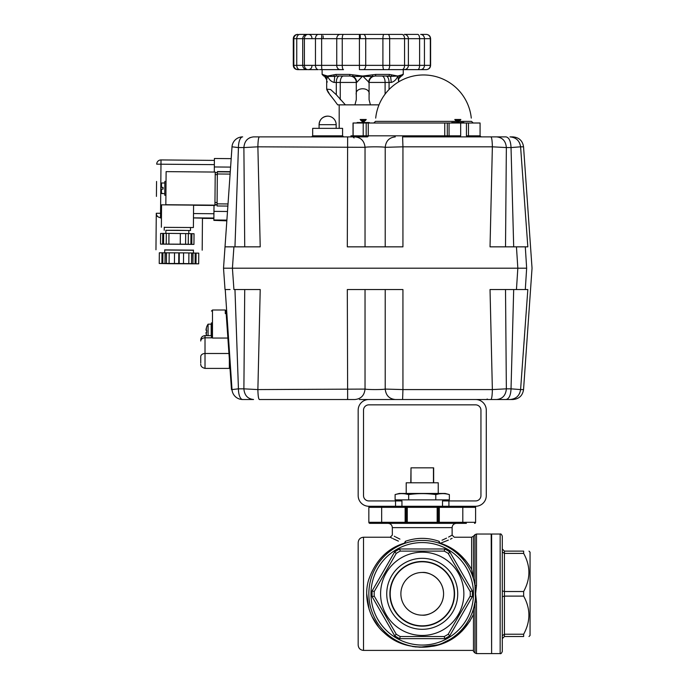 <?xml version="1.0" encoding="UTF-8"?>
<svg xmlns="http://www.w3.org/2000/svg" width="688" height="688" viewBox="0 0 688 688"><rect width="100%" height="100%" fill="white"/><g stroke="black" fill="none" stroke-linecap="round" stroke-linejoin="round"><path stroke-width="1.03" d="M433.449 467.84L433.449 482.787L411.003 482.787L411.003 467.84L433.655 467.84L433.655 482.787L438.239 482.787L438.239 493.459M411.003 467.84L410.805 482.787L406.212 482.787L406.212 493.459M395.11 494.577L399.272 493.459L445.179 493.459L449.35 494.577L449.35 499.866L395.11 499.866L395.11 494.577C399.625 493.296 404.148 493.296 408.672 494.577L405.499 493.898M415.586 493.855L416.206 493.812M398.601 493.846L399.092 493.778M402.059 493.606L404.553 493.769M449.35 494.577C444.826 493.296 440.311 493.296 435.788 494.577C426.723 493.296 417.685 493.296 408.672 494.577L408.672 499.866M435.788 499.866L435.788 494.577L438.953 493.898M439.899 493.769L442.513 493.606M445.36 493.778L445.858 493.846M443.579 593.813A21.354 21.354 0 0 0 422.226 572.468A21.354 21.354 0 0 0 400.88 593.813A21.354 21.354 0 0 0 422.226 615.167A21.354 21.354 0 0 0 443.579 593.813M422.226 615.167C428.469 616.027 443.287 609.62 443.579 593.813C443.287 578.015 428.469 571.608 422.226 572.468M444.233 636.52L444.749 638.653L399.711 638.653L400.218 636.52L444.233 636.52A48.04 48.04 0 0 0 448.206 634.224L470.214 596.109A48.04 48.04 0 0 0 470.214 591.525L448.206 553.401A48.04 48.04 0 0 0 444.233 551.114L400.218 551.114L399.711 548.972A50.172 50.172 0 0 0 394.654 551.896L372.139 590.897L394.654 551.896L396.254 553.401A48.04 48.04 0 0 1 400.218 551.114L399.977 550.116M395.505 552.696L396.254 553.401L374.238 591.525L372.139 590.897A50.172 50.172 0 0 0 372.139 596.728L394.654 635.738L372.139 596.728L374.238 596.109A48.04 48.04 0 0 1 374.238 591.525L373.257 591.233M380.593 593.813A41.633 41.633 0 0 1 443.046 557.762A41.633 41.633 0 0 1 443.046 629.873A41.633 41.633 0 0 1 380.593 593.813M373.257 596.393L374.238 596.109L396.254 634.224L395.505 634.929M400.571 636.52L400.218 636.52A48.04 48.04 0 0 1 396.254 634.224L394.654 635.738A50.172 50.172 0 0 0 399.711 638.653M528.986 636.52L530.052 635.454L530.052 552.18L528.986 551.114M523.645 634.224C530.637 621.436 530.637 608.725 523.645 596.109L523.645 591.525L504.433 591.525L504.433 636.52L502.3 638.653L504.433 636.52L523.645 636.52L523.645 634.224L504.433 634.224L502.3 635.738M523.645 636.52C530.637 636.52 530.637 636.52 523.645 636.52C530.637 636.52 530.637 636.52 523.645 636.52M523.645 591.525C530.637 578.728 530.637 566.026 523.645 553.401L523.645 551.114C530.62 551.114 530.62 551.114 523.645 551.114C530.62 551.114 530.62 551.114 523.645 551.114L504.433 551.114L502.3 548.972L504.433 551.114L504.433 591.525L502.3 590.897M523.645 596.109L504.433 596.109L502.3 596.728M523.645 553.401L504.433 553.401L502.3 551.896M475.451 597.941L474.978 585.669L476.492 585.583L475.606 593.813L476.492 602.052L476.492 653.6L474.978 652.972L474.978 601.966L476.492 602.052M474.978 652.972L473.473 651.467L473.473 609.482L474.978 601.966M445.153 545.094L440.389 543.262C453.598 547.493 464.004 556.205 471.624 569.397L473.473 578.152L473.473 536.167L474.978 534.653L474.978 585.669M465.234 559.989L449.445 547.192M473.473 614.393C464.933 631.808 451.878 642.351 434.309 646.032C413.393 649.137 396.598 644.639 383.913 632.53C371.21 621.823 362.645 599.532 368.622 579.915C375.39 560.711 387.206 548.491 404.062 543.262A2.133 1.161 -70.9 0 0 405.275 541.353C388.316 533.424 388.316 533.424 405.275 541.353C416.55 537.362 427.85 537.362 439.185 541.353A2.133 1.161 70.9 0 0 440.389 543.262C458.526 535.634 458.526 535.634 440.389 543.262L448.37 540.114M450.408 539.168L452.128 538.326M366.713 593.813L369.181 609.594M371.941 616.474L378.357 626.596M384.076 632.676L394.336 640.064M399.719 642.721L405.903 644.948M412.361 646.462L416.102 646.987M419.654 647.253L439.761 644.57L455.697 636.495M462.173 630.965L470.179 620.774M405.275 541.353A2.133 1.161 -109.1 0 1 404.759 543.374A2.133 1.161 -109.1 0 1 404.062 543.262C385.934 535.634 385.934 535.634 404.062 543.262L392.685 548.525M473.473 650.401L363.513 650.401L363.513 537.233L390.199 537.233L392.315 538.317M393.218 538.764L398.404 541.129M387.421 552.137L386.131 553.169M363.513 650.401C360.271 650.083 358.491 648.302 358.173 645.06L358.173 542.574C358.491 539.332 360.271 537.552 363.513 537.233M491.619 653.351L491.198 534.034L476.492 534.034L476.492 585.583M473.473 578.152L474.453 582.788M399.943 539.117L395.824 537.053M395.067 536.64L394.276 536.21M439.185 541.353C456.135 533.424 456.135 533.424 439.185 541.353A2.133 1.161 -70.9 0 0 439.692 543.374A2.133 1.161 -70.9 0 0 440.389 543.262M390.199 537.233L392.332 535.101L392.332 527.627L452.119 527.627L452.119 535.101L451.216 535.625M451.096 535.685L448.593 537.07M446.521 538.145L442.04 540.218M368.845 399.513A10.673 10.673 0 0 0 358.173 410.194L358.173 495.601A10.673 10.673 0 0 0 368.845 506.273L395.54 506.273L395.54 500.933L401.947 500.933L401.947 506.273L395.54 506.273L405.146 506.273A1.066 1.066 0 0 1 406.212 507.34L406.212 522.287A1.066 1.066 0 0 1 405.146 523.353L369.92 523.353A1.066 1.066 0 0 1 368.845 522.287L368.845 507.34A1.066 1.066 0 0 1 369.92 506.273A1.066 1.066 0 0 0 368.845 507.34A1.066 1.066 0 0 1 369.92 506.273A1.066 1.066 0 0 0 368.845 507.34L381.659 507.34L381.659 522.287L405.146 522.287L405.146 507.34L381.659 507.34L381.659 506.273M466.378 523.353L439.305 523.353A1.066 1.066 0 0 1 438.239 522.287L438.239 507.34L407.279 507.34L407.279 522.287L437.172 522.287L437.172 506.273L405.146 506.273L407.279 506.273L407.279 507.34L405.146 507.34L405.146 506.273M437.172 523.353L439.305 523.353L439.305 522.287L462.8 522.287L462.8 507.34L439.305 507.34L439.305 522.287L437.172 522.287L437.172 523.353L405.146 523.353L407.279 523.353L407.279 522.287L405.146 522.287L405.146 523.353M474.539 506.273A1.066 1.066 0 0 1 475.606 507.34A1.066 1.066 0 0 0 474.539 506.273A1.066 1.066 0 0 1 475.606 507.34L475.606 522.287A1.066 1.066 0 0 1 474.539 523.353A1.066 1.066 0 0 0 475.606 522.287A1.066 1.066 0 0 1 474.539 523.353M437.172 506.273L439.305 506.273A1.066 1.066 0 0 0 438.239 507.34L439.305 507.34L439.305 506.273L475.606 506.273A10.673 10.673 0 0 0 486.287 495.601L486.287 410.194A10.673 10.673 0 0 0 475.606 399.513M368.845 522.287A1.066 1.066 0 0 0 369.92 523.353A1.066 1.066 0 0 1 368.845 522.287L381.659 522.287L381.659 523.353M500.159 653.6L491.619 653.6L491.619 534.034L500.159 534.034C500.83 533.604 501.543 534.318 502.3 536.167L502.3 651.467C501.543 653.316 500.83 654.021 500.159 653.6L500.159 534.034M389.89 593.813A32.336 32.336 0 0 1 438.394 565.811A32.336 32.336 0 0 1 438.394 621.823A32.336 32.336 0 0 1 389.89 593.813M368.845 593.813A53.38 53.38 0 0 1 448.92 547.588A53.38 53.38 0 0 1 448.92 640.046A53.38 53.38 0 0 1 368.845 593.813M386.733 593.813A35.501 35.501 0 0 1 439.976 563.076A35.501 35.501 0 0 1 439.976 624.558A35.501 35.501 0 0 1 386.733 593.813M448.378 553.702L449.797 551.896A50.172 50.172 0 0 0 444.749 548.972A50.172 50.172 0 0 1 449.797 551.896L472.321 590.897A50.172 50.172 0 0 1 472.321 596.728L449.797 635.738A50.172 50.172 0 0 1 444.749 638.653A50.172 50.172 0 0 0 449.797 635.738L448.206 634.224M470.042 596.41L472.321 596.728M470.214 591.525L472.321 590.897M444.233 551.114L444.749 548.972L399.711 548.972M400.218 636.52L399.977 637.509M454.252 593.813A32.026 32.026 0 0 1 406.212 621.548A32.026 32.026 0 0 1 406.212 566.078A32.026 32.026 0 0 1 454.252 593.813M442.513 506.273L442.513 500.933L448.92 500.933L448.92 506.273L442.513 506.273M395.54 500.933L368.845 500.933A5.341 5.341 0 0 1 363.513 495.601L363.513 410.194A5.341 5.341 0 0 1 368.845 404.854L475.606 404.854A5.341 5.341 0 0 1 480.946 410.194L480.946 495.601A5.341 5.341 0 0 1 475.606 500.933L448.92 500.933M226.773 322.311L227.307 322.276L226.713 313.754L226.18 313.797L231.486 389.623L232.011 389.58L231.486 389.623M230.884 381.1L231.417 381.066L232.011 389.58L225.234 289.553M244.73 289.553L243.887 388.84L257.88 389.58C258.017 395.669 258.499 398.98 259.342 399.513L354.956 399.513C360.976 398.92 364.339 395.437 365.036 389.081L257.88 389.58L260.219 289.553L233.92 289.553L232.415 268.2L223.523 268.2L225.019 289.553L230.067 289.553M242.666 399.513A10.673 10.673 0 0 1 232.011 389.58L238.435 388.84A10.673 4.231 90 0 0 242.666 399.513L253.571 399.513C247.689 398.885 244.464 395.325 243.887 388.84L238.435 388.84L234.961 289.553M359.385 399.513L395.29 399.513C389.27 398.92 385.908 395.437 385.211 389.081C382.528 389.735 367.719 389.735 365.036 389.081L365.036 289.553M395.29 399.513L402.6 399.513L402.944 389.58L385.211 389.081L385.211 289.553M402.6 399.513L490.905 399.513C491.748 398.98 492.238 395.669 492.367 389.58L402.944 389.58L402.936 289.553L347.311 289.553L347.655 399.513L259.342 399.513M490.905 399.513L496.676 399.513C502.558 398.885 505.783 395.325 506.359 388.84L492.367 389.58L490.028 289.553L525.297 289.553L526.655 268.2L517.832 268.2L516.456 289.553L520.274 289.553M496.676 399.513L506.015 399.513C509.06 398.885 510.737 395.325 511.029 388.84L506.359 388.84L505.517 289.553M506.015 399.513L509.98 399.513C516.095 398.98 519.629 395.669 520.592 389.58L511.029 388.84L513.695 289.553M513.549 398.894L514.056 398.696M519.492 393.605L519.724 393.115M509.98 399.513L512.904 399.513C519.044 398.98 522.596 395.669 523.551 389.58L520.592 389.58L527.834 289.553L525.297 289.553M500.073 398.834L500.554 398.619M249.692 398.619L250.174 398.834M354.956 399.513L347.655 399.513M236.741 388.987L238.435 388.84M527.584 289.553L524.583 289.553M526.397 309.6L526.346 310.245M524.652 333.843L523.164 354.354M229.801 289.553L225.664 289.553M231.185 158.644L214.407 158.498L231.185 158.644L232.011 146.819L223.523 268.2L517.832 268.2L232.415 268.2L233.92 246.846L260.219 246.846L257.88 146.819L365.036 147.318C364.339 140.963 360.976 137.488 354.956 136.886L253.562 136.886C247.689 137.523 244.464 141.083 243.887 147.567L257.88 146.819C258.017 140.73 258.499 137.419 259.342 136.886M380.765 399.513L416.627 399.513M227.874 338.057L212.489 338.057L212.489 310.004L225.294 310.004L225.294 313.599L226.705 313.599M211.422 322.818L211.422 337.318L212.489 338.057M200.741 364.133C200.681 366.248 202.1 367.667 205.015 368.398L205.015 353.494A4.274 3.182 180 0 0 200.741 356.676L200.741 363.04M205.015 368.398L229.353 368.398L229.353 359.188M226.369 313.599L226.369 311.079L226.369 313.599M211.422 324.117L208.068 324.177L208.068 335.641M206.142 333.026L206.03 333.044A12.762 12.762 0 0 0 206.641 335.598L206.598 335.632A12.814 12.814 0 0 0 206.606 335.641M208.068 324.177A12.814 12.814 0 0 0 206.598 327.092L206.641 327.127A12.762 12.762 0 0 0 206.03 329.672A12.771 7.104 10 0 1 206.452 328.666A12.771 10.449 165.4 0 0 206.03 330.257L206.641 330.257A11.687 8.454 90 0 0 206.641 332.459L206.03 332.459A12.771 10.449 14.6 0 0 206.452 334.058A12.771 7.104 170 0 1 206.03 333.044M206.03 330.257L206.641 330.257M445.162 136.886L444.758 135.82L368.269 135.82A1.066 1.041 -90 0 1 367.229 136.886L354.956 136.886M490.905 136.886L402.6 136.886L402.944 146.819L492.367 146.819C492.238 140.73 491.748 137.419 490.905 136.886L496.676 136.886L490.905 136.886M506.015 136.886L496.676 136.886L506.015 136.886C509.06 137.523 510.737 141.083 511.029 147.567L520.592 146.819C519.629 140.73 516.095 137.419 509.98 136.886L512.904 136.886C519.044 137.419 522.596 140.73 523.551 146.819L532.039 268.2L523.551 389.58M312.679 135.82L342.572 135.82L342.572 128.346L312.679 128.346L312.679 135.82L311.612 136.886M481.144 136.886L480.078 135.82L466.43 135.82L468.648 136.886M480.078 135.82L480.078 123.006L353.03 123.006L353.03 136.886L354.088 137.953M466.43 135.82L466.43 123.006M458.234 136.886L460.676 135.82L460.676 123.006M368.269 123.006L368.269 135.82L353.116 135.82L353.314 136.886M350.94 135.82L353.116 135.82L353.116 123.006M250.174 137.566L249.692 137.781M246.949 139.776L246.502 140.266M365.036 246.846L365.036 147.318C367.719 146.664 382.528 146.664 385.211 147.318C385.916 140.963 389.27 137.488 395.29 136.886M234.961 246.846L238.435 147.567L232.011 146.819A10.673 10.673 0 0 1 242.666 136.886A10.673 4.231 90 0 0 238.435 147.567L238.297 147.55M385.211 246.846L385.211 147.318L402.944 146.819L402.936 246.846L347.311 246.846L347.646 136.895M516.456 246.846L517.832 268.2L526.655 268.2L525.297 246.846L490.028 246.846L492.367 146.819L506.359 147.567C505.783 141.083 502.558 137.523 496.676 136.886M519.724 143.285L519.492 142.794M514.056 137.703L513.549 137.505M500.554 137.781L500.073 137.566M236.569 147.404L235.864 147.335M505.517 246.846L506.359 147.567L511.029 147.567L513.695 246.846M525.297 246.846L527.834 246.846L520.592 146.819L523.551 146.819M238.435 147.567L243.887 147.567L244.73 246.846M233.92 246.846L225.019 246.846L226.859 220.487L213.865 220.375L214.002 205.437M227.436 212.3L226.842 220.839L213.865 220.375M231.314 156.778L230.721 165.318M523.903 192.279L524.256 197.172M214.407 158.498L214.295 172.052M217.365 171.561L230.274 171.673L217.365 171.561L217.348 173.978L230.11 174.09M228.02 203.958L217.081 203.863L217.064 205.979L227.874 206.073L217.064 205.979M217.081 203.863L217.348 173.978M167.743 263.547L190.163 263.745L167.743 263.547M164.69 252.788L164.716 249.821L164.69 252.788M193.027 253.029L192.932 263.702L195.082 263.753L195.177 253.081L191.574 252.995M192.932 263.702L192.795 253.021M179.276 252.831L179.181 263.513L183.481 263.547L183.567 252.874L162.918 252.797L162.824 263.47L159.229 263.478L169.093 263.71L198.677 263.822L198.772 253.141L195.177 253.081M179.181 263.513L178.725 263.504L178.82 252.831M165.292 252.78L164.974 263.461L165.068 252.78M165.206 263.452L178.725 263.504M162.824 263.47L164.974 263.461M191.488 263.65L191.574 252.978L183.567 252.866L183.481 263.538L192.709 263.693M195.082 263.753L198.677 263.822M162.918 252.797L159.324 252.797L159.229 263.478M196.003 263.753L196.097 253.081M188.813 263.581L188.908 252.909M174.434 263.461L174.528 252.788M169.093 263.409L169.188 252.737M166.427 263.427L166.522 252.754M161.904 263.461L161.998 252.78M164.716 250.019L193.431 250.269M202.461 218.156L202.186 250.183L202.461 218.156L193.474 217.924M155.961 249.778L156.279 213.486C156.219 215.765 157.629 217.159 160.51 217.675L161.448 217.675M164.716 249.89L193.431 250.148M156.554 181.46L156.425 196.407L156.554 181.46M213.891 218.259L202.461 218.371L213.882 218.474M169.222 244.188L185.235 244.326L169.222 244.188M190.507 227.427L190.481 230.497L188.83 230.532M165.877 230.334L190.481 230.497M165.851 233.481L165.877 230.282L177.349 230.282L188.83 230.48L188.804 233.619M162.746 233.421L160.614 233.438L160.519 244.111L162.652 244.094L162.746 233.421L168.973 233.387L188.349 233.593L188.254 244.266L187.334 244.266L190.886 244.352L190.98 233.671L188.349 233.61M190.886 244.352L193.939 244.403L194.033 233.731L190.98 233.671M193.939 244.403L160.519 244.111M191.806 244.352L191.9 233.679M162.652 244.094L185.588 244.206L185.683 233.533M185.588 244.206L188.254 244.266M180.247 244.154L180.342 233.481M168.878 244.059L168.973 233.387M166.204 244.077L166.298 233.404M163.581 244.111L163.675 233.438M217.305 179.086L217.313 178.029M217.236 186.534L217.253 184.427M217.081 204.783L217.356 172.636L215.224 172.619L214.94 204.886L217.073 204.904L214.94 204.886M217.356 172.636L215.224 172.619M164.63 182.974L161.534 183.008L161.001 183.55L160.966 187.411L161.001 183.558M163.099 187.489L160.966 187.385L163.099 187.403L163.082 189.105L160.949 189.097L160.915 193.001L161.448 193.543L164.544 193.646M163.047 193.56L160.915 193.018L160.949 189.673M165.911 195.263L164.742 195.254L164.802 188.28L164.862 181.374L166.032 181.383M164.862 181.374L164.742 195.254M161.362 227.255L161.56 204.835L193.586 205.11L193.388 227.53L164.243 227.358M190.507 227.582L193.388 227.53L193.586 205.11M165.834 204.775L166.118 171.63L215.224 172.06L214.94 205.445L193.586 205.256M214.94 205.153L165.834 204.723M215.206 174.468L217.339 174.752M217.098 202.513L214.966 202.496L214.957 203.037M457.21 121.363L375.476 121.363L373.773 123.006M473.215 123.006L471.504 121.363L458.414 121.363M369.293 123.006L369.293 122.533L357.124 122.533L357.124 123.006M366.248 119.488L360.736 119.488L361.234 120.469L365.182 120.469L366.248 119.488L363.204 122.533L360.159 119.488M364.442 119.488L362.963 119.488M365.672 119.488L364.932 119.488M361.974 119.488L360.736 119.488M361.234 119.488L361.234 120.469M361.475 119.488L361.475 120.469M364.932 119.789L364.932 120.469M365.182 119.678L365.182 120.469M463.893 123.006L463.893 122.533L451.724 122.533L451.724 123.006M460.857 119.488L455.344 119.488L455.834 120.469L459.782 120.469L460.857 119.488L457.812 122.533L454.768 119.488M459.042 119.488L457.563 119.488M460.272 119.488L459.782 119.488M456.574 119.488L455.834 119.488L455.834 120.469M456.084 119.488L456.084 120.469M459.532 119.789L459.532 120.469M459.782 119.678L459.782 120.469M336.165 128.346L336.165 124.683L319.086 124.683L319.086 128.346M319.086 124.683C319.585 119.497 322.431 116.65 327.626 116.143A8.54 8.54 0 0 0 319.086 124.683M420.643 69.634A4.274 3.801 90 0 0 424.444 65.36L424.444 38.674L430.602 38.674L430.602 65.36L408.388 65.36L408.388 38.674L404.561 38.674A4.274 2.58 90 0 0 401.99 34.4L306.977 34.4C304.371 34.649 302.944 36.077 302.694 38.674L404.561 38.674L404.561 65.36A4.274 2.58 90 0 1 401.99 69.634L426.268 69.634M403.254 69.634L403.254 74.433L397.819 76.033L389.442 74.433L375.708 74.433L362.679 76.033L349.65 74.433A1.6 0.516 -90 0 0 350.166 76.033L336.982 76.033L350.166 76.033A1.6 0.516 -90 0 1 349.65 74.433L335.925 74.433L327.548 76.033L322.113 74.433L323.713 76.033M401.637 74.94L400.562 76.402L397.819 76.033L398.67 81.872L398.687 79.576M353.056 74.949L353.512 75.044M375.708 74.433A1.6 0.516 90 0 1 375.201 76.033L388.385 76.033A1.6 1.058 -90 0 0 389.442 74.433M402.471 74.433A1.6 1.574 90 0 1 401.336 75.972L398.894 78.638M391.842 74.897L390.612 76.402L397.819 76.033C396.486 79.447 394.31 81.58 391.274 82.44L390.612 76.402L385.865 76.033A6.407 3.199 90 0 1 389.064 82.44L391.274 82.44M323.678 74.897L324.796 76.402L334.755 76.402L333.517 74.897M324.469 76.033L324.702 76.497L324.057 75.998A1.6 1.574 -90 0 1 322.896 74.433M335.925 74.433A1.6 1.058 90 0 0 336.982 76.033L334.755 76.402L334.093 82.44L336.303 82.44A6.407 3.199 90 0 1 339.502 76.033M352.841 74.897L352.729 76.402L372.638 76.402L372.526 74.897M350.166 76.033L352.729 76.402C355.24 77.52 356.565 79.533 356.702 82.44L362.679 76.033L369.086 82.44A6.407 6.407 0 0 1 375.493 76.033M368.656 82.44C368.802 79.533 370.127 77.52 372.638 76.402L375.201 76.033M398.49 78.208L400.562 76.402M324.977 76.488L326.869 78.208M326.834 81.098L327.273 82.018M324.702 76.497L326.688 79.86L327.548 76.033C328.881 79.447 331.057 81.58 334.093 82.44M326.774 89.681L328.253 92.536L333.861 99.717L329.896 94.746L326.688 89.122L330.644 89.56L336.303 94.746L336.303 82.44L356.281 82.44L356.281 99.717L356.281 82.44A6.407 6.407 0 0 0 349.874 76.033M333.861 99.717L337.662 104.86L345.393 104.86L336.303 94.746M356.281 94.746C354.569 86.783 370.78 86.748 369.086 94.746L369.086 82.44L369.086 99.717L370.419 104.86L354.948 104.86L356.281 99.717M369.086 99.717L369.086 94.746M370.419 104.86L379.011 104.86M345.393 104.86L354.948 104.86M360.142 69.634L401.99 69.634M341.497 69.634L322.835 69.634M319.567 69.634L343.51 69.634A4.274 1.256 -90 0 1 342.246 65.36L293.286 65.36C293.544 67.957 294.963 69.376 297.56 69.634L307.046 69.634M302.72 38.674L302.694 65.36C302.944 67.957 304.371 69.376 306.96 69.634L297.56 69.634M299.486 69.634L301.043 69.634M307.992 34.4A4.274 3.586 90 0 0 304.406 38.674L304.406 65.36A4.274 3.586 -90 0 0 307.992 69.634L318.372 69.634A4.274 2.907 -90 0 1 315.465 65.36L315.465 38.674A4.274 2.907 90 0 1 318.372 34.4L309.299 34.4M426.121 34.4L420.643 34.4A4.274 3.801 90 0 1 424.444 38.674L419.603 38.674L419.603 65.36A4.274 1.866 90 0 1 417.736 69.634M359.42 69.634L359.42 34.4L344.413 34.4M301.043 34.4L299.486 34.4M298.059 69.634A4.274 4.24 -90 0 1 293.828 65.36L293.828 38.674A4.274 4.24 90 0 1 298.059 34.4L297.56 34.4C294.963 34.649 293.544 36.077 293.286 38.674L302.694 38.674M307.046 34.4L299.822 34.4A4.274 3.07 90 0 0 296.752 38.674L296.752 65.36A4.274 3.07 -90 0 0 299.822 69.634M363.333 69.634A4.274 2.391 -90 0 0 365.724 65.36L342.246 65.36L342.246 38.674A4.274 1.256 90 0 1 343.51 34.4L340.199 34.4A4.274 3.457 90 0 0 336.742 38.674L336.742 65.36A4.274 3.457 -90 0 0 340.199 69.634M404.286 69.634A4.274 4.111 90 0 0 408.388 65.36L389.657 65.36L389.657 38.674A4.274 1.66 90 0 0 387.998 34.4L363.333 34.4A4.274 2.391 90 0 1 365.724 38.674L365.724 65.36L382.906 65.36A4.274 1.041 90 0 0 383.947 69.634M417.736 34.4L404.286 34.4A4.274 4.111 90 0 1 408.388 38.674L419.603 38.674A4.274 1.866 90 0 0 417.736 34.4M471.624 569.397L471.624 537.233L454.252 537.233L452.119 535.101M462.8 523.353L462.8 522.287L475.606 522.287M475.606 507.34L462.8 507.34L462.8 506.273M439.305 506.273A1.066 1.066 0 0 0 438.239 507.34M370.987 593.813A51.247 51.247 0 0 0 447.854 638.197A51.247 51.247 0 0 0 447.854 549.437A51.247 51.247 0 0 0 370.987 593.813M347.526 398.816L347.595 399.384M228.958 353.494L205.015 353.494L205.015 337.825A4.274 3.182 180 0 0 200.741 341.007M211.723 337.825L205.015 337.825L205.015 335.641C202.418 335.899 200.999 337.318 200.741 339.915M211.19 323.91L211.19 335.641M446.435 136.886A1.066 0.877 90 0 0 447.312 135.82L444.758 135.82L444.758 123.006M366.188 123.006L366.188 136.886M448.189 136.886A1.066 0.877 90 0 0 449.066 135.82L447.312 135.82L447.312 123.006M363.204 123.006L363.204 136.886M460.676 135.82L449.066 135.82L449.066 123.006M347.612 136.946L347.526 137.591M230.592 167.107L214.338 166.96M227.496 211.491L213.951 211.371M226.894 220.1L213.873 219.988M230.256 171.931L217.365 171.819M160.51 217.675L161.448 217.589M193.474 217.872L213.891 218.044M213.925 213.736L193.517 213.564M161.491 213.28L160.553 213.271L161.018 159.934A4.274 4.274 0 0 0 156.709 164.165L214.355 164.638M160.51 217.58L160.553 213.271L156.279 213.271A4.274 4.274 -179.5 0 0 160.51 217.58M161.018 159.934L214.389 160.399L161.018 159.934A4.274 4.274 -179.5 0 0 156.709 164.165L156.709 164.165M160.545 213.779L160.51 218.01M160.975 164.673L161.009 160.364M217.081 204.663L214.94 204.646M161.499 187.385L161.534 183.008M161.448 193.543L161.482 189.097M340.259 99.717L340.259 82.44A6.407 3.199 90 0 1 343.467 76.033M369.086 82.44L385.099 82.44A6.407 3.199 90 0 0 381.9 76.033M385.099 94.127L385.099 82.44L389.064 82.44L389.064 89.5M360.314 37.926L360.142 34.4M323.197 37.926L323.128 35.905M426.164 34.4A4.274 4.162 90 0 1 430.327 38.674L430.327 65.36A4.274 4.162 90 0 1 426.164 69.634M322.07 69.634A4.274 0.439 -90 0 1 321.631 65.36L321.631 38.674A4.274 0.439 90 0 1 322.07 34.4M383.947 34.4A4.274 1.041 90 0 0 382.906 38.674L382.906 65.36L389.657 65.36A4.274 1.66 90 0 1 387.998 69.634M491.198 653.6L476.492 653.6M473.473 536.167L471.624 537.233M476.492 534.034L474.978 534.653M452.119 527.627C452.377 525.03 453.796 523.611 456.393 523.353M392.332 527.627C392.083 525.03 390.655 523.611 388.066 523.353M399.272 499.866L399.272 500.933M445.179 499.866L445.179 500.933M487.242 398.98L486.708 399.513M212.489 310.004L211.422 311.079M205.015 335.641L211.422 335.641M225.294 310.004L226.369 311.079M342.572 135.82L343.639 136.886M468.485 123.006L468.485 135.82L469.551 136.886M193.405 253.038L193.431 250.071M164.251 227.195L164.217 230.265M163.099 187.437L160.966 187.411M471.28 118.112A48.04 48.04 0 0 0 375.7 118.112M360.736 120.28L363.204 121.707L365.672 120.28M455.344 120.28L457.812 121.707L460.272 120.28M336.165 124.683A8.54 8.54 0 0 0 327.626 116.143M339.193 104.86L339.193 128.346M322.113 69.634L322.113 74.433M403.254 74.433L401.646 76.033M400.898 76.033L400.665 76.497C399.057 77.933 398.395 79.051 398.67 79.86M325.94 77.615L326.241 78.114M326.473 78.638L326.662 79.43M326.688 79.86L326.688 89.122M311.922 66.108C311.707 68.25 310.537 69.419 308.396 69.634M311.922 37.926C311.707 35.785 310.537 34.606 308.396 34.4M430.602 65.36C430.344 67.957 428.925 69.376 426.328 69.634C428.925 69.376 430.344 67.957 430.602 65.36L430.602 38.674C430.344 36.077 428.925 34.649 426.328 34.4C428.925 34.649 430.344 36.077 430.602 38.674M293.286 38.674L293.286 65.36"/></g></svg>
